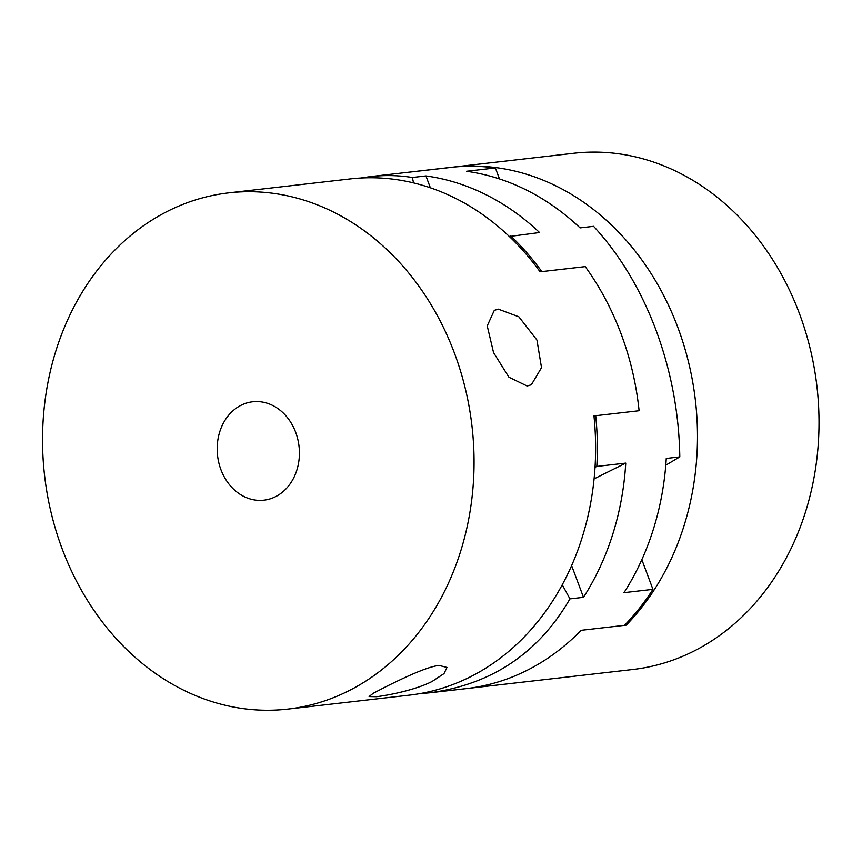 <?xml version="1.0" encoding="UTF-8"?>
<svg xmlns="http://www.w3.org/2000/svg" width="862" height="862" viewBox="0 0 862 862"><rect width="100%" height="100%" fill="white"/><g stroke="black" fill="none" stroke-linecap="round" stroke-linejoin="round"><path stroke-width="1.29" d="M360.639 178.035L370.488 176.591C384.657 174.975 398.632 175.277 412.392 177.486L425.925 175.923A259.796 215.134 83.5 0 1 539.547 232.535L509.323 236.5M287.93 709.081A259.796 215.134 -96.5 0 0 348.097 691.141A259.796 215.134 -96.5 0 0 465.458 389.215A259.796 215.134 -96.5 0 0 228.667 192.872A259.796 215.134 -96.5 0 0 168.499 210.802A259.796 215.134 -96.5 0 0 51.138 512.728A259.796 215.134 -96.5 0 0 287.93 709.081L409.482 695.128A259.796 215.134 -96.5 0 0 469.65 677.187A259.796 215.134 -96.5 0 0 593.95 415.904L639.098 410.721A259.796 215.134 83.5 0 0 621.2 334.176A259.796 215.134 83.5 0 0 585.223 266.617L541.81 271.605A259.796 215.134 -96.5 0 0 510.606 235.865M641.845 559.664L652.933 589.339L623.991 592.657A259.796 215.134 -96.5 0 0 666.261 458.444L679.806 456.892C679.105 413.383 671.175 371.145 656.025 330.178C640.595 289.363 619.789 254.753 593.595 226.329L580.061 227.891A259.796 215.134 -96.5 0 0 466.45 171.279L495.381 167.95L499.486 178.94M454.931 166.959L409.773 172.109A259.796 215.134 -96.5 0 0 406.95 172.411A259.796 215.134 -96.5 0 1 409.773 172.109L453.186 167.12A259.796 215.134 83.5 0 1 495.381 167.95M594.09 478.863L625.747 463.099A259.796 215.134 83.5 0 1 583.477 597.312L569.944 598.864C538.427 653.18 491.696 684.493 429.739 692.8L419.298 693.716M569.944 598.864L562.261 584.792M413.523 182.906L412.392 177.486M430.364 187.797L425.925 175.923M583.477 597.312L571.635 565.623M595.028 467.312L596.806 466.417L625.747 463.099M228.667 192.872L350.22 178.919A259.796 215.134 -96.5 0 1 540.075 271.799L585.223 266.617A259.796 215.134 83.5 0 1 639.098 410.721L595.685 415.7L594.015 416.54M596.806 466.417A259.796 215.134 -96.5 0 0 595.685 415.7M679.806 456.892L665.787 465.189M463.379 688.921A259.796 215.134 -96.5 0 0 466.202 688.619A259.796 215.134 -96.5 0 0 581.096 630.316L624.508 625.338A259.796 215.134 83.5 0 0 652.933 589.339M439.103 665.442L446.99 667.436L443.995 673.61L432.024 681.508C415.581 689.923 388.245 695.408 376.317 696.701L369.119 696.55L373.214 693.296L385.713 686.82C402.231 678.599 427.121 666.574 439.103 665.442M498.376 309.156L518.849 316.807L536.94 340.048L541.508 367.675L531.358 384.754L527.113 386.014L508.936 377.222L493.56 352.633L487.224 325.89L494.314 310.331L498.376 309.156M295.698 432.358A49.522 40.999 83.5 0 1 263.944 500.165A49.522 40.999 83.5 0 1 220.909 469.596A49.522 40.999 83.5 0 1 252.652 401.778A49.522 40.999 83.5 0 1 295.698 432.358M454.92 166.926A259.796 215.134 83.5 0 1 677.92 327.657A259.796 215.134 83.5 0 1 626.243 625.133L581.096 630.316A259.796 215.134 -96.5 0 1 466.202 688.619L632.902 669.483A259.796 215.134 83.5 0 0 799.473 313.703A259.796 215.134 83.5 0 0 573.639 153.274L370.488 176.591M626.243 625.133L625.812 623.98M429.739 692.8L466.202 688.619"/></g></svg>

